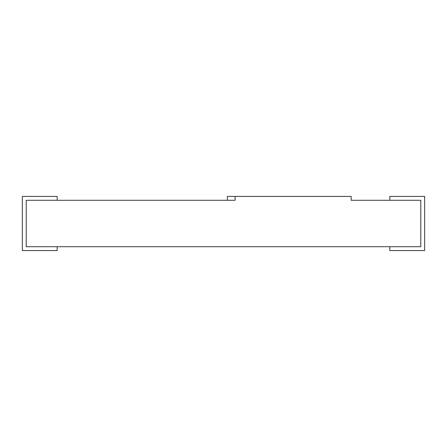 <?xml version="1.0" encoding="UTF-8"?>
<svg xmlns="http://www.w3.org/2000/svg" width="447" height="447" viewBox="0 0 447 447"><rect width="100%" height="100%" fill="white"/><g stroke="black" fill="none" stroke-linecap="round" stroke-linejoin="round"><path stroke-width="0.67" d="M420.783 200.29L351.152 200.29L389.834 200.29L389.834 196.423L424.65 196.423L424.65 250.577L389.834 250.577L389.834 246.71L26.217 246.71L26.217 200.29L235.105 200.29L57.166 200.29L57.166 196.423L22.35 196.423L22.35 250.577L57.166 250.577L57.166 246.71L57.166 250.577L22.35 250.577L22.35 196.423L57.166 196.423L57.166 200.29L26.217 200.29L26.217 246.71L389.834 246.71L389.834 250.577L424.65 250.577L424.65 196.423L389.834 196.423L389.834 200.29L420.783 200.29L420.783 246.71L389.834 246.71L420.783 246.71L420.783 200.29L420.783 246.71M26.217 246.71L26.217 200.29M351.152 200.29L351.152 196.423L235.105 196.423L235.105 200.29L235.105 196.423L227.367 196.423L227.367 200.29L227.367 196.423L351.152 196.423L351.152 200.29"/></g></svg>
